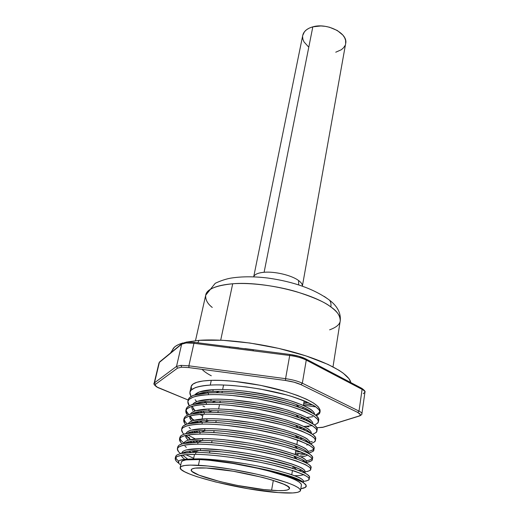 <?xml version="1.0" encoding="UTF-8"?>
<svg xmlns="http://www.w3.org/2000/svg" width="519" height="519" viewBox="0 0 519 519"><rect width="100%" height="100%" fill="white"/><g stroke="black" fill="none" stroke-linecap="round" stroke-linejoin="round"><path stroke-width="0.78" d="M328.118 370.663L340.042 376.878L328.118 370.663M231.02 346.99L252.688 349.741L231.02 346.99M185.964 342.17L199.108 340.328L197.752 342.774L199.108 340.328L222.353 340.25L249.911 343.027L278.8 348.418L305.788 355.833L327.956 364.403L338.985 370.281L343.208 373.174L348.963 378.688L350.922 382.626L350.254 380.777C346.082 371.987 323.648 360.342 291.853 351.681C260.09 343.04 222.625 338.563 199.108 340.328L185.964 342.164M198.433 465.284C215.521 466.185 243.139 470.675 265.209 476.189C288.324 482.216 300.099 486.991 300.52 490.52C299.541 492.914 292.132 493.608 278.294 492.596L292.852 492.946L297.504 492.362L300.066 491.279L300.378 489.715L298.334 487.711L293.923 485.336L287.26 482.67L268.161 476.942L256.503 474.126L231.539 469.234L208.177 466.049L190.525 465.095L184.751 465.485L181.274 466.412L180.151 467.833L181.345 469.656L184.719 471.81L190.084 474.21L197.188 476.753L215.417 481.93L247.913 488.69L278.294 492.596C242.055 490.202 177.764 474.197 180.177 467.561C180.761 465.491 186.846 464.726 198.433 465.284L199.64 459.555L198.433 465.284M300.527 490.481L301.422 484.973C301.026 481.314 289.304 476.442 266.26 470.357C244.254 464.797 216.702 460.359 199.64 459.555L209.371 460.275L232.681 463.402L257.58 468.281L269.205 471.116L288.24 476.922L294.87 479.634L299.255 482.073L301.286 484.143M363.274 393.674L364.928 392.254C365.558 391.618 364.52 390.314 361.821 388.355L361.328 388.095L362.093 389.367L361.821 388.355L341.71 377.787L341.969 378.818L362.093 389.367C364.072 390.418 365.013 391.378 364.928 392.254C365.019 391.391 364.079 390.424 362.093 389.367L359.005 411.093L302.33 383.204L300.949 384.644C296.926 382.769 291.788 381.381 285.541 380.485L294.085 382.192L300.949 384.644L302.33 383.204C297.964 381.147 292.379 379.636 285.573 378.669L285.541 380.485L188.922 367.601L285.541 380.485L285.573 378.669L188.877 365.817L188.922 367.601L181.669 367.186L188.922 367.601L188.877 365.817L180.995 365.37L181.669 367.186L177.55 368.127L155.434 384.365L177.55 368.127L176.518 366.408L154.5 382.801L155.434 384.365C154.377 385.338 155.758 386.636 159.58 388.257L188.157 400L157.212 387.135L155.058 385.124L155.434 384.365L154.5 382.801L154.098 383.353L159.385 362.392L182.454 343.241L181.65 344.175L186.12 342.968L187.268 342.04L186.12 342.968L181.65 344.175L176.518 366.408L177.55 368.127L181.669 367.186L180.995 365.37L176.518 366.408L154.5 382.801L159.385 362.392L181.65 344.175L176.518 366.408L180.995 365.37L188.877 365.817L193.937 343.306L289.712 355.483L285.573 378.669L188.877 365.817L193.937 343.306L186.12 342.968L193.937 343.306L194.391 342.345L193.937 343.306L229.586 347.84L229.995 346.867L229.586 347.84L253.006 350.818L253.382 349.832L253.006 350.818L289.712 355.483L285.573 378.669C292.379 379.636 297.964 381.147 302.33 383.204L306.268 360.095L362.093 389.367L359.005 411.093L302.33 383.204L306.268 360.095C301.967 357.948 296.446 356.41 289.712 355.483L290.043 354.483L289.712 355.483C296.446 356.41 301.967 357.948 306.268 360.095L305.535 358.778L306.268 360.095L328.339 371.669L328.086 370.624L327.586 370.365L328.339 371.669L341.969 378.818L341.217 377.527M209.507 453.003L209.948 450.888L209.507 453.003M211.629 442.752L212.05 440.735L211.629 442.752M213.731 432.593L214.133 430.666L213.731 432.593M215.813 422.524L216.196 420.688L215.813 422.524M217.876 412.553L218.239 410.808L217.876 412.553M218.616 408.991L219.537 404.554L218.616 408.991M219.926 402.666L220.27 401.012L219.926 402.666M221.95 392.877L222.275 391.307L221.95 392.877M222.645 389.522L223.579 385.02L222.645 389.522M271.58 490.299C241.977 488.405 189.065 475.209 191.206 469.851C191.706 468.138 196.772 467.522 206.406 468.008L233.219 471.233L262.789 477.448L271.223 479.783L283.802 484.246L287.481 486.193L289.258 487.841L289.122 489.138L287.13 490.053L283.413 490.546L278.158 490.63L263.937 489.579L237.443 485.44L219.764 481.522L199.037 475.164L192.049 471.46L191.187 469.987L192.218 468.858L195.15 468.125L206.406 468.008C235.853 469.273 293.073 483.702 289.42 488.587C288.661 490.52 282.712 491.091 271.58 490.299L273.318 480.425L271.58 490.299M213.212 389.659L212.835 391.43C217.571 391.099 224.552 391.248 233.784 391.877L258.968 395.082L282.342 400.233C287.727 401.583 294.078 403.685 301.396 406.533L309.694 410.724L313.035 413.468C310.751 410.776 305.088 407.778 296.051 404.476C276.796 397.346 242.743 391.203 219.543 391.274L212.835 391.43L213.212 389.659L199.277 391.981L194.859 394.855C197.22 391.942 203.338 390.21 213.212 389.659C229.521 388.627 258.799 392.13 279.339 397.56C301.039 403.049 315.234 410.276 314.456 414.376L313.71 412.229L312.516 410.899C311.588 409.647 307.981 407.597 301.695 404.762L289.66 400.46L271.489 395.686L246.583 391.352L234.14 390.08C225.337 389.471 218.363 389.328 213.212 389.659M302.739 418.982L305.38 418.723L302.739 418.982M306.178 420.241L307.683 419.988L306.178 420.241M245.935 463.837L220.004 460.249L198.595 458.841L198.524 459.166C214.905 460.074 234.127 462.922 256.178 467.71L264.456 469.429M303.388 482.638L303.42 480.659L301.403 478.849C300.378 477.967 296.57 476.384 289.972 474.106L277.412 470.499L258.54 466.185M272.371 471.246L286.469 475.008L296.745 478.563L302.227 481.502L303.109 482.462C302.356 481.029 298.704 479.154 292.165 476.838C282.816 473.672 270.821 470.629 256.178 467.71L225.207 461.975L198.524 459.166L185.568 459.237L179.918 460.321L178.575 461.183L178.238 462.241L178.88 463.473L180.729 465.037L178.88 463.473L178.575 461.183L179.918 460.321L182.26 459.665L189.876 459.056L198.595 458.841C216.514 458.984 249.386 463.616 271.229 468.975C295.635 475.144 306.171 479.588 302.837 482.294L302.947 482.222M247.9 453.476L222.08 449.947L200.743 448.682L200.347 450.557L221.697 451.841L234.452 453.366L265.949 458.991L291.38 465.803L300.047 469.228L304.017 471.726L304.887 473.127C304.802 471.453 300.819 469.195 292.937 466.341C272.78 458.867 225.402 450.466 200.347 450.557L200.743 448.682L186.691 449.837M303.031 468.884C302.019 467.943 298.243 466.296 291.691 463.928L279.209 460.217L260.441 455.831M304.925 473.146L305.178 471.609L304.316 469.896M181.754 453.288C182.104 450.233 188.436 448.695 200.743 448.682C218.862 448.637 252.033 453.308 273.837 458.848C298.153 465.251 308.241 469.883 304.121 472.751L304.621 472.439M294.552 475.702C298.963 475.696 302 475.333 303.667 474.613L301.831 475.164M249.847 443.213L224.137 439.736C215.164 438.925 208.08 438.555 202.864 438.626L202.475 440.475C207.263 440.391 214.353 440.774 223.76 441.617L249.49 445.101L273.461 450.057L293.086 455.701L301.695 459.257L304.348 460.827L306.405 463.052C305.905 461.209 301.649 458.828 293.637 455.896C273.234 448.247 227.024 440.131 202.475 440.475L202.864 438.626L188.838 439.982M306.554 463.13L306.612 461.041L304.647 459.004C303.654 458.011 299.904 456.292 293.397 453.846L280.993 450.031L262.322 445.574M185.101 441.591L183.888 443.356C184.706 440.326 191.031 438.743 202.864 438.626C220.607 438.393 253.013 442.837 274.577 448.364C298.678 454.761 309.181 459.6 306.08 462.883L306.262 462.734M251.773 433.041L226.174 429.622C217.24 428.85 210.169 428.525 204.973 428.655L204.583 430.491C209.365 430.355 216.436 430.686 225.797 431.484L251.417 434.916L269.646 438.561M308.163 453.21L308.182 451.361L306.249 449.214C305.263 448.169 301.545 446.379 295.09 443.849L282.758 439.937L264.19 435.415M300.391 455.157L306.054 454.157M296.66 457.025L294.727 457.044L296.66 457.025M304.938 456.156L300.78 456.817C304.296 456.499 306.547 455.87 307.54 454.923M275.271 439.911C280.773 441.195 287.273 443.122 294.779 445.691L303.323 449.376L305.951 451.017L307.845 453.029C306.963 451.024 302.441 448.52 294.279 445.51C273.889 437.828 229.904 430.095 205.524 430.485L204.583 430.491L204.973 428.655L190.96 430.212L187.216 431.931L186.055 433.508C187.268 430.491 193.574 428.876 204.973 428.655C222.372 428.246 254.07 432.483 275.407 437.997C299.294 444.387 310.128 449.409 307.916 453.068M253.687 422.959L228.191 419.599C219.29 418.872 212.245 418.593 207.062 418.775L206.679 420.591C211.441 420.409 218.493 420.695 227.822 421.447L253.33 424.814L277.062 429.855C282.537 431.153 288.999 433.125 296.453 435.772L304.932 439.587L309.22 443.057C307.981 440.884 303.187 438.257 294.844 435.175C274.629 427.559 233.187 420.228 208.949 420.565L206.679 420.591L207.062 418.775L193.068 420.526L189.312 422.362L188.241 423.731C189.798 420.74 196.072 419.086 207.062 418.775C224.156 418.197 255.192 422.239 276.316 427.734C299.976 434.111 311.089 439.301 309.655 443.31M307.832 439.509C306.865 438.406 303.174 436.557 296.764 433.949L284.509 429.933L266.039 425.346M309.759 443.375L309.746 441.76L309.077 440.689M306.755 445.049L308.15 444.517M309.408 429.888C308.455 428.739 304.789 426.819 298.419 424.127L286.241 420.02L267.875 415.369L242.736 411.022L230.196 409.673C221.328 408.978 214.302 408.751 209.131 408.978L208.748 410.782C213.504 410.548 220.53 410.789 229.826 411.502L255.231 414.817L278.839 419.89C284.282 421.207 290.705 423.225 298.114 425.937L306.534 429.881L310.544 433.144C308.948 430.796 303.881 428.052 295.33 424.899C275.355 417.386 236.424 410.458 212.42 410.724L208.748 410.782L209.131 408.978L195.157 410.931L191.388 412.871L190.441 414.032C192.296 411.067 198.53 409.381 209.131 408.978C225.947 408.245 256.367 412.105 277.282 417.581C300.709 423.932 312.049 429.278 311.316 433.605M311.342 433.625L310.634 431.12M298.088 437.063L299.567 437.011L298.088 437.056M302.765 438.451L299.385 438.685L302.765 438.451M257.45 403.081L232.181 399.831C223.339 399.182 216.345 398.994 211.181 399.273L210.805 401.064C215.547 400.785 222.547 400.973 231.811 401.641L257.106 404.904L280.597 410.023C286.014 411.353 292.405 413.409 299.761 416.193L308.124 420.26L310.68 422.109M310.965 420.351C310.025 419.151 306.392 417.166 300.066 414.402L287.961 410.198L269.692 405.482M311.815 423.277C309.875 420.76 304.517 417.892 295.739 414.662C276.082 407.318 239.609 400.785 215.949 400.96L210.805 401.064C203.961 401.349 198.822 402.244 195.391 403.75L196.844 403.172C200.736 401.94 205.388 401.239 210.805 401.064L211.181 399.273C227.731 398.391 257.567 402.069 278.294 407.519C301.481 413.851 313.015 419.333 312.912 423.958L312.179 421.636M299.606 428.032L302.635 427.857L299.606 428.032M304.672 429.284L302.837 429.485L304.672 429.284M187.703 459.114L182.409 455.02L187.696 459.114M182.967 451.329L181.708 453.301M186.295 451.673C190.175 450.849 194.859 450.473 200.347 450.557L198.874 450.55C190.557 450.602 185.121 451.465 182.565 453.145L186.295 451.673M182.526 457.401L181.365 455.195C181.488 456.454 182.636 457.823 184.816 459.309L183.888 458.627M191.745 450.849L194.813 452.373L191.745 450.849M184.991 446.119L186.334 447.404M188.442 441.799C192.328 440.891 197.006 440.449 202.475 440.475L202.163 440.475C193.704 440.534 188.014 441.416 185.088 443.122L188.442 441.799M191.076 452.419L188.89 451.18L191.076 452.419M190.226 439.437L186.178 435.266L187.054 436.68L190.226 439.437M192.724 441.007L195.04 442.272L192.724 441.007M187.638 433.177L190.57 432.009C194.456 431.023 199.127 430.511 204.583 430.491C196.429 430.601 190.778 431.497 187.631 433.177M185.568 435.902L185.64 435.383C185.354 436.836 186.282 438.406 188.423 440.099L186.678 438.419L185.568 435.902M191.803 442.396L190.214 441.403L191.803 442.396M193.885 431.289L195.598 432.321L193.892 431.289M189.098 427.325L190.408 428.713M192.679 422.31C196.565 421.24 201.236 420.669 206.679 420.591C198.972 420.766 193.483 421.668 190.201 423.296L192.679 422.31M191.861 431.879L192.776 432.509L191.861 431.879M195.183 421.688L196.422 422.498L195.183 421.688M192.419 419.488L193.47 420.409L190.123 415.855L191.128 418.055L192.419 419.488M194.768 412.696C198.66 411.548 203.318 410.912 208.748 410.782C201.482 411.016 196.163 411.917 192.789 413.487L194.768 412.696M189.714 417.036L189.999 415.888C189.325 417.451 189.935 419.144 191.822 420.961L190.752 419.761L189.714 417.036M193.859 422.687L193.185 422.168L193.859 422.687M196.584 412.183L197.441 412.806L196.584 412.183M199.958 414.421L202.715 415.966L199.958 414.421M193.139 408.855L194.411 410.334M193.451 403.464L192.646 404.405C194.774 401.466 200.95 399.76 211.181 399.273L197.226 401.414L193.451 403.464M192.017 406.306L191.822 407.188L192.192 406.254M192.77 410.548L191.758 407.72M195.222 413.079L194.774 412.696L195.222 413.079M198.161 402.861L198.608 403.218L198.161 402.861M195.131 399.734L196.39 401.265M198.018 394.077L198.9 393.72C202.793 392.416 207.438 391.65 212.835 391.43C206.413 391.754 201.469 392.636 198.011 394.077M309.259 479.225L309.415 476.552L307.306 474.509C306.242 473.516 302.162 471.745 295.064 469.195L281.493 465.18L261.018 460.392L233.044 455.565L219.141 453.866C209.326 452.892 201.586 452.399 195.923 452.38L195.507 454.333C200.704 454.333 208.45 454.839 218.739 455.851L232.655 457.557L260.655 462.384L273.247 465.18L294.74 471.155L304.121 474.827L308.37 477.486L309.259 479.225L308.747 480.023L305.84 481.087M297.809 479.79L299.431 479.783L297.809 479.79M310.823 469.442L310.985 466.73L308.909 464.563C307.864 463.512 303.816 461.663 296.764 459.023L283.277 454.897L262.912 450.031L235.075 445.218L221.224 443.563C211.447 442.636 203.733 442.194 198.083 442.24L197.668 444.173C202.858 444.115 210.578 444.562 220.828 445.529L248.912 449.409L275.083 454.839C281.123 456.22 288.24 458.264 296.44 460.963L305.756 464.784L309.96 467.587L310.823 469.442L310.297 470.311L307.384 471.505M298.477 470.402L302.103 470.324L298.477 470.402M312.373 459.75L312.548 456.992L310.498 454.709C309.467 453.593 305.451 451.673 298.451 448.948L285.041 444.705L264.794 439.768L237.086 434.961L223.293 433.352C213.549 432.47 205.861 432.087 200.224 432.184L199.815 434.105C204.992 433.988 212.686 434.39 222.898 435.298L250.865 439.113L276.899 444.595C282.9 445.996 289.978 448.085 298.127 450.868L307.371 454.832L311.536 457.777L312.373 459.75L311.841 460.684L306.664 462.435C318.478 460.087 311.426 454.904 285.515 446.872C261.498 439.84 221.587 433.787 199.815 434.105L200.224 432.184L185.088 433.754L181.099 435.551L179.879 437.309L179.477 439.139L180.69 437.4L184.68 435.629C188.851 434.604 193.892 434.098 199.815 434.105C181.358 434.656 175.493 437.88 182.208 443.784L180.703 442.363L179.477 439.139M306.424 460.71L309.207 460.197L312.217 458.77C314.404 456.473 309.584 453.119 297.75 448.695C275.589 440.346 227.406 431.84 201.093 432.184L200.224 432.184C180.638 432.898 175.221 436.511 183.973 443.025L182.584 441.967M303.913 460.95L302.09 461.054L303.913 460.95M306.132 462.507L305.477 462.578L306.132 462.507M313.911 450.135L314.092 447.339L312.075 444.939C311.056 443.771 307.066 441.773 300.118 438.957L286.793 434.604L266.656 429.596L239.077 424.801L225.343 423.238C215.638 422.401 207.97 422.064 202.345 422.226L201.943 424.127C207.107 423.958 214.782 424.302 224.948 425.165L252.792 428.915L278.697 434.442C284.672 435.863 291.704 438.004 299.8 440.865L308.974 444.971L313.1 448.046L313.911 450.135L313.372 451.141L310.433 452.594L308.182 453.074C319.996 450.427 313.022 444.991 287.267 436.764C263.393 429.576 223.663 423.588 201.943 424.127L202.345 422.226L187.229 424.01L183.233 425.93L181.994 427.786L181.592 429.602L182.824 427.766L186.821 425.872C190.998 424.756 196.033 424.172 201.943 424.127C183.875 424.84 177.861 428.169 183.908 434.124L182.779 432.963L181.592 429.602M181.955 428.726C181.819 424.763 188.611 422.596 202.345 422.226L204.655 422.2C230.838 421.908 276.225 429.972 298.211 438.257C315.481 444.971 318.802 449.331 308.176 451.342L310.725 450.797L313.664 449.324M305.432 451.673L306.612 451.549L305.432 451.673M300.877 451.9L295.596 451.88L300.877 451.906M315.435 440.612L315.623 437.776L313.638 435.253C312.633 434.027 308.675 431.964 301.773 429.057L288.532 424.6L268.498 419.521L241.05 414.733L227.367 413.215C217.701 412.423 210.065 412.138 204.454 412.358L204.051 414.24C209.202 414.013 216.851 414.311 226.985 415.122L254.706 418.814L280.481 424.38C286.423 425.82 293.41 428.006 301.455 430.945L310.563 435.194L314.644 438.406L315.435 440.612L314.884 441.682L311.945 443.252M307.916 442.35L308.604 442.259L307.916 442.35M309.837 442.052L312.23 441.474M316.947 431.166L317.141 428.285L315.182 425.658C314.19 424.373 310.265 422.239 303.414 419.248L290.251 414.687L270.328 409.536L243.009 404.755L229.379 403.282C219.751 402.536 212.135 402.303 206.536 402.575L206.14 404.437C211.278 404.165 218.901 404.405 228.996 405.177L256.607 408.803L282.245 414.415C288.155 415.868 295.103 418.106 303.096 421.123L312.14 425.502L316.181 428.85L316.947 431.166L316.389 432.301L313.437 433.994M318.445 421.798L318.647 418.885L316.72 416.141C315.74 414.804 311.848 412.599 305.036 409.53L291.957 404.865L272.138 399.643L244.942 394.868L231.377 393.441C221.775 392.74 214.185 392.552 208.599 392.883L208.21 394.732C213.341 394.401 220.938 394.596 230.994 395.316L258.481 398.884L283.997 404.535C289.874 406.007 296.784 408.291 304.724 411.379L313.703 415.901L317.699 419.371L318.445 421.798L317.881 422.998L314.923 424.814M175.63 457.589L176.901 459.562L178.692 461.067C171.607 455.682 176.778 452.782 194.184 452.373L180.748 453.502L176.784 455.046L175.597 456.61L175.188 458.472L177.057 456.519L184.089 454.787L195.507 454.333L195.923 452.38C223.014 452.399 274.746 461.638 296.602 469.727C307.183 473.588 311.309 476.416 308.98 478.207M178.114 462.766L176.116 460.982L175.188 458.472M185.692 454.625L193.678 458.29L185.692 454.625M178.951 445.257L177.751 446.917L177.342 448.766L178.536 447.125L182.513 445.477C186.678 444.543 191.732 444.108 197.668 444.173L198.083 442.24L182.928 443.583L178.951 445.257M180.112 453.191L178.607 451.841L177.342 448.766M179.859 438.263L181.105 440.553M195.267 450.849L194.794 450.648L195.267 450.849M187.807 434.954L195.287 438.944M189.837 438.146L186.756 436.291M199.043 430.712L199.523 430.926L199.043 430.712M186.671 423.387L187.353 423.978C179.795 417.295 185.491 413.422 204.454 412.358L189.357 414.357L185.341 416.394L184.089 418.34L183.687 420.143L184.939 418.21L188.948 416.193C193.126 414.992 198.161 414.344 204.051 414.24L204.454 412.358L208.275 412.3C234.218 412.08 276.861 419.696 298.587 427.864C311.874 432.885 317.466 436.816 315.351 439.664M184.037 419.274L185.231 421.869M310.271 443.68C321.352 440.605 314.053 434.896 288.376 426.56C264.664 419.307 225.506 413.487 204.051 414.24C186.327 415.103 180.197 418.548 185.659 424.561L184.842 423.647L183.687 420.143M199.484 421.032L201.437 421.953L199.484 421.032M187.268 412.644L188.695 414.214M187.437 406.941L186.165 408.978L185.77 410.763L187.041 408.745L191.057 406.604C195.235 405.32 200.263 404.599 206.14 404.437L206.536 402.575L191.459 404.781L187.437 406.941M312.386 434.306C322.656 430.796 314.988 424.834 289.381 416.42C265.845 409.121 227.29 403.484 206.14 404.437C188.734 405.456 182.506 409.004 187.443 415.09L185.77 410.763M193.795 419.923L191.407 418.405M200.178 411.496L202.079 412.449L200.178 411.496M189.513 397.567L188.228 399.695L187.833 401.466L189.117 399.358L193.146 397.1C197.324 395.731 202.345 394.94 208.21 394.732L208.599 392.883L193.542 395.29L189.513 397.567M314.384 424.996C323.947 421.084 315.974 414.882 290.471 406.383C267.097 399.046 229.1 393.577 208.21 394.732C191.089 395.887 184.777 399.546 189.26 405.709L187.833 401.466M195.559 410.801L193.743 409.614M204.823 401.518L204.577 402.666L204.823 401.518M319.931 412.514L320.145 411.191C320.074 405.118 307.728 398.307 283.121 390.768C259.578 383.976 229.826 379.7 211.272 380.336C198.777 380.862 192.069 382.944 191.135 386.584L189.876 392.247L191.18 390.048L195.215 387.68C199.4 386.227 204.408 385.37 210.26 385.104L211.272 380.336L210.26 385.104C215.372 384.728 222.923 384.871 232.914 385.539L246.408 386.934L260.227 389.036L285.573 394.706C291.457 396.198 298.328 398.521 306.191 401.667L315.15 406.312L319.166 409.913L319.931 412.514L319.399 413.721L316.506 415.661M190.914 396.159L189.876 392.247M301.364 417.568L302.804 417.49M316.603 414.824L315.643 415.232L319.951 411.872M303.232 417.685L301.338 417.73L303.232 417.685M256.178 467.71L271.975 471.453L285.554 475.333L296.161 479.095L303.148 482.482L306.197 485.284L305.444 487.373L300.812 488.723L303.699 488.132L305.444 487.373L306.281 486.426L305.723 484.551L303.148 482.482L291.302 477.253L271.975 471.453L256.178 467.71M177.751 447.884C177.336 444.264 183.953 442.383 197.603 442.24L198.083 442.24C224.623 441.974 275.076 450.888 297.212 459.185C308.396 463.324 312.86 466.412 310.615 468.449M188.974 414.48C182.104 407.765 187.956 403.795 206.536 402.575L211.953 402.478C237.546 402.348 277.49 409.53 298.879 417.523C312.976 422.849 318.977 427.085 316.888 430.232M188.15 400.603C188.326 396.218 195.144 393.642 208.599 392.883L215.709 392.74C240.822 392.714 278.106 399.461 299.067 407.227C314.034 412.865 320.483 417.419 318.413 420.877M306.723 417.503L312.678 416.744M316.279 415.751C325.238 411.463 317.018 405.034 291.62 396.458C268.414 389.075 230.91 383.762 210.26 385.104C193.405 386.402 187.015 390.171 191.096 396.412M198.686 402.608L199.517 403.101M303.868 426.501L311.549 425.697M197.531 411.969L198.816 412.67M196.519 421.441L198.349 422.375M195.682 431.036L198.193 432.223M295.298 453.619L304.627 453.483M195.079 440.767L197.22 441.714M302.661 472.082L304.251 471.966M305.133 471.868C316.947 469.838 309.817 464.907 283.75 457.077C259.591 450.2 219.492 444.082 197.668 444.173C178.783 444.549 173.087 447.676 180.58 453.541M301.481 481.535L302.22 481.496M303.589 481.385C315.403 479.673 308.195 474.995 281.966 467.372C257.664 460.658 217.377 454.475 195.507 454.333C176.486 454.501 170.855 457.427 178.601 463.11M195.079 410.957L192.134 406.267M290.173 354.529L298.613 356.222L305.373 358.772M183.285 343.208L184.868 342.482M187.404 342.092L190.72 342.06M362.963 389.256L363.761 390.359M322.507 427.358L316.914 427.734L323.376 427.182L358.869 416.069L322.507 427.358M308.889 426.832L305.834 426.391L308.889 426.832M204.674 406.786L202.91 406.072M300.949 384.644L357.701 412.423L360.342 414.545L360.115 415.414L358.869 416.069L359.797 415.888L358.869 416.069C361.205 415.252 360.815 414.032 357.701 412.423L359.005 411.093C361.016 412.099 361.983 413.001 361.899 413.805C361.977 412.994 361.01 412.092 359.005 411.093L357.701 412.423L300.949 384.644M319.542 412.611L320.08 409.854L318.095 406.63L313.573 403.055L306.606 399.273L297.413 395.439L286.358 391.722L260.603 385.338L233.965 381.309L221.853 380.421L211.272 380.336L203.046 380.978L196.857 382.282L192.867 384.17L191.141 386.564L191.654 389.354M313.145 405.073L303.686 403.763L313.145 405.073M303.875 402.634L308.721 402.796L303.875 402.634M314.994 406.799L303.446 405.19L314.994 406.799M172.146 350.52L173.437 348.158L175.532 346.264L178.517 344.577L183.071 342.916C179.107 344.084 176.188 345.518 174.332 347.224L170.667 352.738M211.298 375.782C207.139 373.602 204.058 371.455 202.053 369.353M158.97 363.008L154.104 383.34C152.904 383.638 156.05 387.193 159.203 388.121L159.171 388.089M159.385 362.392L160.073 361.555L159.385 362.392M167.313 355.904L167.994 355.054L167.313 355.904M172.743 351.46L173.463 350.584L172.743 351.46M230.144 346.887L194.391 342.345L186.756 342.079L181.858 343.708L159.58 361.957L158.976 362.989M290.153 354.503L244.858 348.593M181.371 462.098L182.48 460.872L185.964 459.879L199.64 459.555C188.066 459.075 181.981 459.912 181.378 462.072L180.177 467.561M254.128 275.926C255.536 273.954 258.864 272.735 264.113 272.274C274.914 271.281 291.691 275.31 298.555 280.507L298.71 284.892L298.555 280.507C301.247 282.492 302.519 284.367 302.369 286.125L345.66 43.551C348.366 33.488 327.223 22.499 312.821 26.839L264.113 272.274C274.914 271.281 291.691 275.31 298.555 280.507M329.623 329.831C336.325 327.379 339.861 324.394 340.237 320.872C340.866 316.661 337.746 312.029 330.863 306.963C331.265 304.024 330.798 301.74 329.461 300.118L324.356 296.485L329.461 300.118C330.798 301.74 331.265 304.024 330.863 306.963C325.387 302.415 313.839 297.309 296.219 291.652C278.307 286.306 252.13 282.349 232.7 283.763C215.541 285.554 206.543 289.368 205.699 295.207C205.349 299.71 207.535 303.79 212.271 307.443M232.7 283.763L220.705 340.172L232.7 283.763C216.319 285.191 207.321 289.005 205.699 295.207L215.242 283.296C220.692 280.734 225.862 279.014 230.741 278.139C241.796 276.387 254.258 276.368 268.115 278.074C293.806 281.726 314.255 289.077 329.461 300.118C337.441 306.197 341.035 313.106 340.237 320.859C340.159 315.649 337.039 311.017 330.863 306.963C312.646 293.014 262.912 281.116 232.7 283.763M302.733 35.428L304.458 31.75L306.58 29.706L309.402 28.045L312.821 26.839C307.06 28.48 303.699 31.328 302.746 35.363L253.694 276.841C254.537 274.356 258.008 272.838 264.113 272.274L312.821 26.839L320.891 25.956L325.218 26.333L329.5 27.241L337.259 30.478L342.916 35.136L344.674 37.764L345.622 40.45L345.654 43.59M345.018 45.581L343.507 47.832L341.275 49.759L335.748 52.211M308.396 46.775L303.998 41.89L302.895 39.256L302.59 36.622M350.61 382.464L350.254 380.777M207.872 391.826L207.632 392.928M205.822 401.408L205.563 402.614M203.759 411.074L203.48 412.391M203.078 414.266L202.06 419.021M201.677 420.831L201.372 422.245M199.575 430.673L199.251 432.197M197.454 440.605L197.103 442.24L195.923 441.144M195.313 450.628L194.943 452.373M194.521 454.326L193.555 458.867M189.909 415.914L189.772 416.523M296.051 404.476L299.067 407.227M219.543 391.274L215.709 392.74M295.739 414.662L298.879 417.523M215.949 400.96L211.953 402.478M295.33 424.899L298.587 427.864M212.42 410.724L208.275 412.3M294.844 435.175L298.211 438.257M208.949 420.565L204.655 422.2M294.279 445.51L297.75 448.695M205.524 430.485L201.093 432.184M293.637 455.896L297.212 459.185M202.163 440.475L197.603 442.24M292.937 466.341L296.602 469.727M198.874 450.55L194.184 452.373M292.165 476.838L293.462 478.038M300.287 426.819L299.774 427.02M299.333 453.671L296.265 454.904M193.905 450.693L195.066 451.796M304.179 400.83L303.394 405.495M303.096 407.266L302.862 408.648M301.474 416.906L301.228 418.392M299.839 426.631L299.573 428.22M298.191 436.447L297.906 438.146M297.582 440.054L296.836 444.511M296.524 446.346L296.219 448.156M295.895 450.083L295.155 454.482M294.844 456.337L294.52 458.258M293.151 466.419L292.807 468.456M292.476 470.415L291.756 474.703M291.438 476.591L291.328 477.259M364.928 392.267L361.899 413.805C362.165 414.227 361.464 414.915 359.803 415.881M188.157 400.013L159.541 388.257M308.876 426.839L305.808 426.397M316.921 427.747L322.727 427.39M359.09 416.102L323.376 427.182M238.785 347.821L229.995 346.867M290.043 354.483C296.479 355.346 301.805 356.864 306.022 359.038L341.71 377.787M332.997 366.881L340.237 320.872M195.494 340.652L205.699 295.207"/></g></svg>

